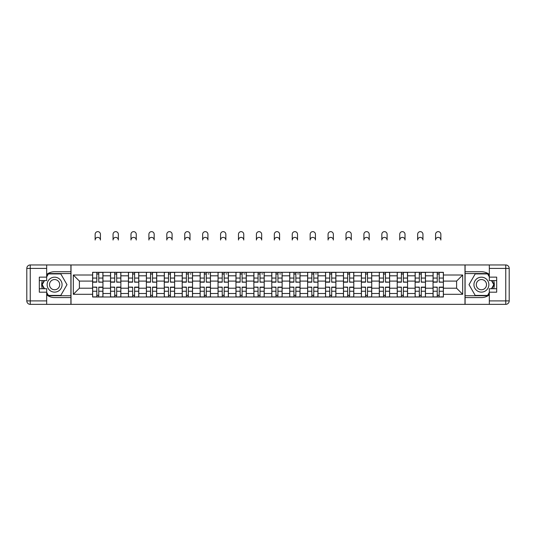 <?xml version="1.0" encoding="UTF-8"?>
<svg xmlns="http://www.w3.org/2000/svg" width="536" height="536" viewBox="0 0 536 536"><rect width="100%" height="100%" fill="white"/><g stroke="black" fill="none" stroke-linecap="round" stroke-linejoin="round"><path stroke-width="0.8" d="M46.672 294.86A12.924 12.924 0 0 0 54.598 297.574L70.906 297.574L70.906 304.354L465.094 304.354L465.094 297.574L481.402 297.574A12.924 12.924 0 0 0 489.328 294.86M489.328 274.445A12.924 12.924 0 0 0 481.402 271.732L465.094 271.732L465.094 264.958L70.906 264.958L70.906 271.732L54.598 271.732A12.924 12.924 0 0 0 46.672 274.445M110.53 297.004L110.53 275.812L102.952 275.812L102.952 297.004M102.952 275.812L102.952 272.308M110.53 275.812L110.53 272.308M120.868 272.308L120.868 297.004M128.446 297.004L128.446 272.308M138.784 272.308L138.784 297.004M146.368 297.004L146.368 272.308M156.706 272.308L156.706 297.004M164.284 297.004L164.284 272.308M174.622 272.308L174.622 297.004M182.2 297.004L182.2 272.308M192.538 272.308L192.538 297.004M200.122 297.004L200.122 272.308M210.454 272.308L210.454 297.004M218.038 297.004L218.038 272.308M228.376 272.308L228.376 297.004M235.954 297.004L235.954 272.308M246.292 272.308L246.292 297.004M253.87 297.004L253.87 272.308M264.208 272.308L264.208 297.004M271.792 297.004L271.792 272.308M282.13 272.308L282.13 297.004M289.708 297.004L289.708 272.308M300.046 272.308L300.046 297.004M307.624 297.004L307.624 272.308M317.962 272.308L317.962 297.004M325.546 297.004L325.546 272.308M335.878 272.308L335.878 297.004M343.462 297.004L343.462 272.308M353.8 272.308L353.8 297.004M361.378 297.004L361.378 272.308M371.716 272.308L371.716 297.004M379.294 297.004L379.294 272.308M389.632 272.308L389.632 297.004M397.216 297.004L397.216 272.308M407.554 272.308L407.554 297.004M415.132 297.004L415.132 272.308M425.47 272.308L425.47 297.004M433.048 297.004L433.048 272.308M433.048 288.214L425.47 288.214M415.132 288.214L407.554 288.214M397.216 288.214L389.632 288.214M379.294 288.214L371.716 288.214M361.378 288.214L353.8 288.214M343.462 288.214L335.878 288.214M325.546 288.214L317.962 288.214M307.624 288.214L300.046 288.214M289.708 288.214L282.13 288.214M271.792 288.214L264.208 288.214M253.87 288.214L246.292 288.214M235.954 288.214L228.376 288.214M218.038 288.214L210.454 288.214M200.122 288.214L192.538 288.214M182.2 288.214L174.622 288.214M164.284 288.214L156.706 288.214M146.368 288.214L138.784 288.214M128.446 288.214L120.868 288.214M110.53 288.214L102.952 288.214M433.048 281.092L425.47 281.092M415.132 281.092L407.554 281.092M397.216 281.092L389.632 281.092M379.294 281.092L371.716 281.092M361.378 281.092L353.8 281.092M343.462 281.092L335.878 281.092M325.546 281.092L317.962 281.092M307.624 281.092L300.046 281.092M289.708 281.092L282.13 281.092M271.792 281.092L264.208 281.092M253.87 281.092L246.292 281.092M235.954 281.092L228.376 281.092M218.038 281.092L210.454 281.092M200.122 281.092L192.538 281.092M182.2 281.092L174.622 281.092M164.284 281.092L156.706 281.092M146.368 281.092L138.784 281.092M128.446 281.092L120.868 281.092M110.53 281.092L102.952 281.092M79.402 288.214L92.614 288.214L92.614 281.092L79.402 281.092L79.402 288.214L73.318 294.304L73.318 275.008L92.614 275.008L92.614 281.092M443.386 281.092L443.386 288.214L456.598 288.214L456.598 281.092L443.386 281.092L443.386 272.308L92.614 272.308L92.614 275.008M443.386 275.008L462.682 275.008L462.682 294.304L443.386 294.304L443.386 288.214M92.614 288.214L92.614 297.004L443.386 297.004L443.386 294.304M92.614 294.304L73.318 294.304M464.98 304.354L464.98 264.958M71.02 304.354L71.02 264.958M98.758 295.276L96.808 295.276M96.808 274.03L98.758 274.03M116.674 295.276L114.724 295.276M114.724 274.03L116.674 274.03M134.596 295.276L132.64 295.276M132.64 274.03L134.596 274.03M152.512 295.276L150.556 295.276M150.556 274.03L152.512 274.03M170.428 295.276L168.478 295.276M168.478 274.03L170.428 274.03M188.344 295.276L186.394 295.276M186.394 274.03L188.344 274.03M206.266 295.276L204.31 295.276M204.31 274.03L206.266 274.03M224.182 295.276L222.232 295.276M222.232 274.03L224.182 274.03M242.098 295.276L240.148 295.276M240.148 274.03L242.098 274.03M260.02 295.276L258.064 295.276M258.064 274.03L260.02 274.03M277.936 295.276L275.98 295.276M275.98 274.03L277.936 274.03M295.852 295.276L293.902 295.276M293.902 274.03L295.852 274.03M313.768 295.276L311.818 295.276M311.818 274.03L313.768 274.03M331.69 295.276L329.734 295.276M329.734 274.03L331.69 274.03M349.606 295.276L347.656 295.276M347.656 274.03L349.606 274.03M367.522 295.276L365.572 295.276M365.572 274.03L367.522 274.03M385.444 295.276L383.488 295.276M383.488 274.03L385.444 274.03M403.36 295.276L401.404 295.276M401.404 274.03L403.36 274.03M421.276 295.276L419.326 295.276M419.326 274.03L421.276 274.03M439.192 295.276L437.242 295.276M437.242 274.03L439.192 274.03M73.318 275.008L79.402 281.092M456.598 288.214L462.682 294.304M456.598 281.092L462.682 275.008M100.426 240.034A2.64 2.64 0 0 0 97.78 237.388A2.64 2.64 0 0 0 95.14 240.034L95.14 234.292A2.64 2.64 0 0 1 97.78 231.646A2.64 2.64 0 0 1 100.426 234.292L100.426 240.034M98.758 281.943L102.892 282.184L98.758 282.184L98.758 272.422L102.892 272.422L100.594 272.422M102.892 281.943L102.892 272.422M96.808 273.916L98.758 273.916M95.14 272.308L92.668 272.422L92.668 282.184L96.808 282.184L96.808 272.422L100.426 272.308M96.808 287.37L92.668 287.122L96.808 287.122L96.808 296.884L92.668 296.884L94.966 296.884M92.668 287.37L92.668 296.884M98.758 295.396L96.808 295.396M100.594 296.884L102.892 296.884L102.892 287.122L98.758 287.122L98.758 296.884L95.14 296.884M102.892 296.884L100.426 296.884M118.342 240.034A2.64 2.64 0 0 0 115.702 237.388A2.64 2.64 0 0 0 113.056 240.034L113.056 234.292A2.64 2.64 0 0 1 115.702 231.646A2.64 2.64 0 0 1 118.342 234.292L118.342 240.034M116.674 281.943L120.808 282.184L116.674 282.184L116.674 272.422L120.808 272.422L118.516 272.422M120.808 281.943L120.808 272.422M114.724 273.916L116.674 273.916M113.056 272.308L110.59 272.422L110.59 282.184L114.724 282.184L114.724 272.422L118.342 272.308M136.258 240.034A2.64 2.64 0 0 0 133.618 237.388A2.64 2.64 0 0 0 130.978 240.034L130.978 234.292A2.64 2.64 0 0 1 133.618 231.646A2.64 2.64 0 0 1 136.258 234.292L136.258 240.034M134.596 281.943L138.73 282.184L134.596 282.184L134.596 272.422L138.73 272.422L136.432 272.422M138.73 281.943L138.73 272.422M132.64 273.916L134.596 273.916M130.978 272.308L128.506 272.422L128.506 282.184L132.64 282.184L132.64 272.422L136.258 272.308M42.337 280.576A12.924 12.924 0 0 0 42.337 288.73M70.906 264.958L46.672 264.958L46.672 280.576L39.322 280.576M70.906 304.354L30.244 304.354A3.444 3.444 0 0 1 26.8 300.904L26.8 268.402A3.444 3.444 0 0 1 30.244 264.958L46.672 264.958M70.906 297.574L70.906 271.732M39.322 288.73L46.672 288.73L46.672 304.354M46.672 277.132L39.322 277.132L39.322 292.18L46.672 292.18M70.906 273.568L48.193 273.568L46.672 276.214M46.672 293.098L48.193 295.738L70.906 295.738M44.153 280.576L41.795 284.656L44.153 288.73M493.663 288.73A12.924 12.924 0 0 0 493.663 280.576M465.094 304.354L489.328 304.354L489.328 288.73L496.678 288.73M465.094 264.958L505.756 264.958A3.444 3.444 0 0 1 509.2 268.402L509.2 300.904A3.444 3.444 0 0 1 505.756 304.354L489.328 304.354M465.094 271.732L465.094 297.574M496.678 280.576L489.328 280.576L489.328 264.958M489.328 292.18L496.678 292.18L496.678 277.132L489.328 277.132M465.094 295.738L487.807 295.738L489.328 293.098M489.328 276.214L487.807 273.568L465.094 273.568M491.847 288.73L494.205 284.656L491.847 280.576M47.128 284.656A7.464 7.464 0 0 0 54.598 292.12A7.464 7.464 0 0 0 62.062 284.656A7.464 7.464 0 0 0 54.598 277.186A7.464 7.464 0 0 0 47.128 284.656M49.486 284.656A5.112 5.112 0 0 0 54.598 289.768A5.112 5.112 0 0 0 59.704 284.656A5.112 5.112 0 0 0 54.598 279.544A5.112 5.112 0 0 0 49.486 284.656M46.672 276.904L48.394 273.916L60.796 273.916L66.993 284.656L60.796 295.396L48.394 295.396L46.672 292.408M44.548 288.73L42.197 284.656L44.548 280.576M473.938 284.656A7.464 7.464 0 0 0 481.402 292.12A7.464 7.464 0 0 0 488.872 284.656A7.464 7.464 0 0 0 481.402 277.186A7.464 7.464 0 0 0 473.938 284.656M476.296 284.656A5.112 5.112 0 0 0 481.402 289.768A5.112 5.112 0 0 0 486.514 284.656A5.112 5.112 0 0 0 481.402 279.544A5.112 5.112 0 0 0 476.296 284.656M489.328 292.408L487.606 295.396L475.204 295.396L469.007 284.656L475.204 273.916L487.606 273.916L489.328 276.904M491.452 280.576L493.803 284.656L491.452 288.73M114.724 287.37L110.59 287.122L114.724 287.122L114.724 296.884L110.59 296.884L112.888 296.884M110.59 287.37L110.59 296.884M116.674 295.396L114.724 295.396M118.516 296.884L120.808 296.884L120.808 287.122L116.674 287.122L116.674 296.884L113.056 296.884M120.808 296.884L118.342 296.884M132.64 287.37L128.506 287.122L132.64 287.122L132.64 296.884L128.506 296.884L130.804 296.884M128.506 287.37L128.506 296.884M134.596 295.396L132.64 295.396M136.432 296.884L138.73 296.884L138.73 287.122L134.596 287.122L134.596 296.884L130.978 296.884M138.73 296.884L136.258 296.884M154.174 240.034A2.64 2.64 0 0 0 151.534 237.388A2.64 2.64 0 0 0 148.894 240.034L148.894 234.292A2.64 2.64 0 0 1 151.534 231.646A2.64 2.64 0 0 1 154.174 234.292L154.174 240.034M152.512 281.943L156.646 282.184L152.512 282.184L152.512 272.422L156.646 272.422L154.348 272.422M156.646 281.943L156.646 272.422M150.556 273.916L152.512 273.916M148.894 272.308L146.422 272.422L146.422 282.184L150.556 282.184L150.556 272.422L154.174 272.308M172.096 240.034A2.64 2.64 0 0 0 169.45 237.388A2.64 2.64 0 0 0 166.81 240.034L166.81 234.292A2.64 2.64 0 0 1 169.45 231.646A2.64 2.64 0 0 1 172.096 234.292L172.096 240.034M170.428 281.943L174.562 282.184L170.428 282.184L170.428 272.422L174.562 272.422L172.264 272.422M174.562 281.943L174.562 272.422M168.478 273.916L170.428 273.916M166.81 272.308L164.344 272.422L164.344 282.184L168.478 282.184L168.478 272.422L172.096 272.308M190.012 240.034A2.64 2.64 0 0 0 187.372 237.388A2.64 2.64 0 0 0 184.726 240.034L184.726 234.292A2.64 2.64 0 0 1 187.372 231.646A2.64 2.64 0 0 1 190.012 234.292L190.012 240.034M188.344 281.943L192.484 282.184L188.344 282.184L188.344 272.422L192.484 272.422L190.186 272.422M192.484 281.943L192.484 272.422M186.394 273.916L188.344 273.916M190.186 273.916L190.99 273.916M184.726 272.308L182.26 272.422L182.26 282.184L186.394 282.184L186.394 272.422L190.012 272.308M150.556 287.37L146.422 287.122L150.556 287.122L150.556 296.884L146.422 296.884L148.72 296.884M146.422 287.37L146.422 296.884M152.512 295.396L150.556 295.396M154.348 296.884L156.646 296.884L156.646 287.122L152.512 287.122L152.512 296.884L148.894 296.884M156.646 296.884L154.174 296.884M168.478 287.37L164.344 287.122L168.478 287.122L168.478 296.884L164.344 296.884L166.636 296.884M164.344 287.37L164.344 296.884M170.428 295.396L168.478 295.396M172.264 296.884L174.562 296.884L174.562 287.122L170.428 287.122L170.428 296.884L166.81 296.884M174.562 296.884L172.096 296.884M186.394 287.37L182.26 287.122L186.394 287.122L186.394 296.884L182.26 296.884L184.558 296.884M182.26 287.37L182.26 296.884M188.344 295.396L186.394 295.396M190.186 296.884L192.484 296.884L192.484 287.122L188.344 287.122L188.344 296.884L184.726 296.884M192.484 296.884L190.012 296.884M207.928 240.034A2.64 2.64 0 0 0 205.288 237.388A2.64 2.64 0 0 0 202.648 240.034L202.648 234.292A2.64 2.64 0 0 1 205.288 231.646A2.64 2.64 0 0 1 207.928 234.292L207.928 240.034M206.266 281.943L210.4 282.184L206.266 282.184L206.266 272.422L210.4 272.422L208.102 272.422M210.4 281.943L210.4 272.422M204.31 273.916L206.266 273.916M208.102 273.916L208.906 273.916M202.648 272.308L200.176 272.422L200.176 282.184L204.31 282.184L204.31 272.422L207.928 272.308M204.31 287.37L200.176 287.122L204.31 287.122L204.31 296.884L200.176 296.884L202.474 296.884M200.176 287.37L200.176 296.884M206.266 295.396L204.31 295.396M208.102 296.884L210.4 296.884L210.4 287.122L206.266 287.122L206.266 296.884L202.648 296.884M210.4 296.884L207.928 296.884M225.85 240.034A2.64 2.64 0 0 0 223.204 237.388A2.64 2.64 0 0 0 220.564 240.034L220.564 234.292A2.64 2.64 0 0 1 223.204 231.646A2.64 2.64 0 0 1 225.85 234.292L225.85 240.034M224.182 281.943L228.316 282.184L224.182 282.184L224.182 272.422L228.316 272.422L226.018 272.422M228.316 281.943L228.316 272.422M222.232 273.916L224.182 273.916M226.018 273.916L226.822 273.916M220.564 272.308L218.092 272.422L218.092 282.184L222.232 282.184L222.232 272.422L225.85 272.308M222.232 287.37L218.092 287.122L222.232 287.122L222.232 296.884L218.092 296.884L220.39 296.884M218.092 287.37L218.092 296.884M224.182 295.396L222.232 295.396M226.018 296.884L228.316 296.884L228.316 287.122L224.182 287.122L224.182 296.884L220.564 296.884M228.316 296.884L225.85 296.884M243.766 240.034A2.64 2.64 0 0 0 241.126 237.388A2.64 2.64 0 0 0 238.48 240.034L238.48 234.292A2.64 2.64 0 0 1 241.126 231.646A2.64 2.64 0 0 1 243.766 234.292L243.766 240.034M242.098 281.943L246.232 282.184L242.098 282.184L242.098 272.422L246.232 272.422L243.94 272.422M246.232 281.943L246.232 272.422M240.148 273.916L242.098 273.916M243.94 273.916L244.744 273.916M238.48 272.308L236.014 272.422L236.014 282.184L240.148 282.184L240.148 272.422L243.766 272.308M240.148 287.37L236.014 287.122L240.148 287.122L240.148 296.884L236.014 296.884L238.312 296.884M236.014 287.37L236.014 296.884M242.098 295.396L240.148 295.396M243.94 296.884L246.232 296.884L246.232 287.122L242.098 287.122L242.098 296.884L238.48 296.884M246.232 296.884L243.766 296.884M261.682 240.034A2.64 2.64 0 0 0 259.042 237.388A2.64 2.64 0 0 0 256.402 240.034L256.402 234.292A2.64 2.64 0 0 1 259.042 231.646A2.64 2.64 0 0 1 261.682 234.292L261.682 240.034M260.02 281.943L264.154 282.184L260.02 282.184L260.02 272.422L264.154 272.422L261.856 272.422M264.154 281.943L264.154 272.422M258.064 273.916L260.02 273.916M261.856 273.916L262.66 273.916M256.402 272.308L253.93 272.422L253.93 282.184L258.064 282.184L258.064 272.422L261.682 272.308M258.064 287.37L253.93 287.122L258.064 287.122L258.064 296.884L253.93 296.884L256.228 296.884M253.93 287.37L253.93 296.884M260.02 295.396L258.064 295.396M261.856 296.884L264.154 296.884L264.154 287.122L260.02 287.122L260.02 296.884L256.402 296.884M264.154 296.884L261.682 296.884M279.598 240.034A2.64 2.64 0 0 0 276.958 237.388A2.64 2.64 0 0 0 274.318 240.034L274.318 234.292A2.64 2.64 0 0 1 276.958 231.646A2.64 2.64 0 0 1 279.598 234.292L279.598 240.034M277.936 281.943L282.07 282.184L277.936 282.184L277.936 272.422L282.07 272.422L279.772 272.422M282.07 281.943L282.07 272.422M275.98 273.916L277.936 273.916M279.772 273.916L280.576 273.916M274.318 272.308L271.846 272.422L271.846 282.184L275.98 282.184L275.98 272.422L279.598 272.308M275.98 287.37L271.846 287.122L275.98 287.122L275.98 296.884L271.846 296.884L274.144 296.884M271.846 287.37L271.846 296.884M277.936 295.396L275.98 295.396M279.772 296.884L282.07 296.884L282.07 287.122L277.936 287.122L277.936 296.884L274.318 296.884M282.07 296.884L279.598 296.884M297.52 240.034A2.64 2.64 0 0 0 294.874 237.388A2.64 2.64 0 0 0 292.234 240.034L292.234 234.292A2.64 2.64 0 0 1 294.874 231.646A2.64 2.64 0 0 1 297.52 234.292L297.52 240.034M295.852 281.943L299.986 282.184L295.852 282.184L295.852 272.422L299.986 272.422L297.688 272.422M299.986 281.943L299.986 272.422M293.902 273.916L295.852 273.916M297.688 273.916L298.492 273.916M292.234 272.308L289.768 272.422L289.768 282.184L293.902 282.184L293.902 272.422L297.52 272.308M293.902 287.37L289.768 287.122L293.902 287.122L293.902 296.884L289.768 296.884L292.06 296.884M289.768 287.37L289.768 296.884M295.852 295.396L293.902 295.396M297.688 296.884L299.986 296.884L299.986 287.122L295.852 287.122L295.852 296.884L292.234 296.884M299.986 296.884L297.52 296.884M315.436 240.034A2.64 2.64 0 0 0 312.796 237.388A2.64 2.64 0 0 0 310.15 240.034L310.15 234.292A2.64 2.64 0 0 1 312.796 231.646A2.64 2.64 0 0 1 315.436 234.292L315.436 240.034M313.768 281.943L317.908 282.184L313.768 282.184L313.768 272.422L317.908 272.422L315.61 272.422M317.908 281.943L317.908 272.422M311.818 273.916L313.768 273.916M315.61 273.916L316.414 273.916M310.15 272.308L307.684 272.422L307.684 282.184L311.818 282.184L311.818 272.422L315.436 272.308M311.818 287.37L307.684 287.122L311.818 287.122L311.818 296.884L307.684 296.884L309.982 296.884M307.684 287.37L307.684 296.884M313.768 295.396L311.818 295.396M315.61 296.884L317.908 296.884L317.908 287.122L313.768 287.122L313.768 296.884L310.15 296.884M317.908 296.884L315.436 296.884M333.352 240.034A2.64 2.64 0 0 0 330.712 237.388A2.64 2.64 0 0 0 328.072 240.034L328.072 234.292A2.64 2.64 0 0 1 330.712 231.646A2.64 2.64 0 0 1 333.352 234.292L333.352 240.034M331.69 281.943L335.824 282.184L331.69 282.184L331.69 272.422L335.824 272.422L333.526 272.422M335.824 281.943L335.824 272.422M329.734 273.916L331.69 273.916M328.072 272.308L325.6 272.422L325.6 282.184L329.734 282.184L329.734 272.422L333.352 272.308M329.734 287.37L325.6 287.122L329.734 287.122L329.734 296.884L325.6 296.884L327.898 296.884M325.6 287.37L325.6 296.884M331.69 295.396L329.734 295.396M333.526 296.884L335.824 296.884L335.824 287.122L331.69 287.122L331.69 296.884L328.072 296.884M335.824 296.884L333.352 296.884M351.274 240.034A2.64 2.64 0 0 0 348.628 237.388A2.64 2.64 0 0 0 345.988 240.034L345.988 234.292A2.64 2.64 0 0 1 348.628 231.646A2.64 2.64 0 0 1 351.274 234.292L351.274 240.034M349.606 281.943L353.74 282.184L349.606 282.184L349.606 272.422L353.74 272.422L351.442 272.422M353.74 281.943L353.74 272.422M347.656 273.916L349.606 273.916M345.988 272.308L343.516 272.422L343.516 282.184L347.656 282.184L347.656 272.422L351.274 272.308M347.656 287.37L343.516 287.122L347.656 287.122L347.656 296.884L343.516 296.884L345.814 296.884M343.516 287.37L343.516 296.884M349.606 295.396L347.656 295.396M351.442 296.884L353.74 296.884L353.74 287.122L349.606 287.122L349.606 296.884L345.988 296.884M353.74 296.884L351.274 296.884M369.19 240.034A2.64 2.64 0 0 0 366.55 237.388A2.64 2.64 0 0 0 363.904 240.034L363.904 234.292A2.64 2.64 0 0 1 366.55 231.646A2.64 2.64 0 0 1 369.19 234.292L369.19 240.034M367.522 281.943L371.656 282.184L367.522 282.184L367.522 272.422L371.656 272.422L369.364 272.422M371.656 281.943L371.656 272.422M365.572 273.916L367.522 273.916M363.904 272.308L361.438 272.422L361.438 282.184L365.572 282.184L365.572 272.422L369.19 272.308M365.572 287.37L361.438 287.122L365.572 287.122L365.572 296.884L361.438 296.884L363.736 296.884M361.438 287.37L361.438 296.884M367.522 295.396L365.572 295.396M369.364 296.884L371.656 296.884L371.656 287.122L367.522 287.122L367.522 296.884L363.904 296.884M371.656 296.884L369.19 296.884M387.106 240.034A2.64 2.64 0 0 0 384.466 237.388A2.64 2.64 0 0 0 381.826 240.034L381.826 234.292A2.64 2.64 0 0 1 384.466 231.646A2.64 2.64 0 0 1 387.106 234.292L387.106 240.034M385.444 281.943L389.578 282.184L385.444 282.184L385.444 272.422L389.578 272.422L387.28 272.422M389.578 281.943L389.578 272.422M383.488 273.916L385.444 273.916M381.826 272.308L379.354 272.422L379.354 282.184L383.488 282.184L383.488 272.422L387.106 272.308M383.488 287.37L379.354 287.122L383.488 287.122L383.488 296.884L379.354 296.884L381.652 296.884M379.354 287.37L379.354 296.884M385.444 295.396L383.488 295.396M387.28 296.884L389.578 296.884L389.578 287.122L385.444 287.122L385.444 296.884L381.826 296.884M389.578 296.884L387.106 296.884M405.022 240.034A2.64 2.64 0 0 0 402.382 237.388A2.64 2.64 0 0 0 399.742 240.034L399.742 234.292A2.64 2.64 0 0 1 402.382 231.646A2.64 2.64 0 0 1 405.022 234.292L405.022 240.034M403.36 281.943L407.494 282.184L403.36 282.184L403.36 272.422L407.494 272.422L405.196 272.422M407.494 281.943L407.494 272.422M401.404 273.916L403.36 273.916M399.742 272.308L397.27 272.422L397.27 282.184L401.404 282.184L401.404 272.422L405.022 272.308M401.404 287.37L397.27 287.122L401.404 287.122L401.404 296.884L397.27 296.884L399.568 296.884M397.27 287.37L397.27 296.884M403.36 295.396L401.404 295.396M405.196 296.884L407.494 296.884L407.494 287.122L403.36 287.122L403.36 296.884L399.742 296.884M407.494 296.884L405.022 296.884M422.944 240.034A2.64 2.64 0 0 0 420.298 237.388A2.64 2.64 0 0 0 417.658 240.034L417.658 234.292A2.64 2.64 0 0 1 420.298 231.646A2.64 2.64 0 0 1 422.944 234.292L422.944 240.034M421.276 281.943L425.41 282.184L421.276 282.184L421.276 272.422L425.41 272.422L423.112 272.422M425.41 281.943L425.41 272.422M419.326 273.916L421.276 273.916M417.658 272.308L415.192 272.422L415.192 282.184L419.326 282.184L419.326 272.422L422.944 272.308M419.326 287.37L415.192 287.122L419.326 287.122L419.326 296.884L415.192 296.884L417.484 296.884M415.192 287.37L415.192 296.884M421.276 295.396L419.326 295.396M423.112 296.884L425.41 296.884L425.41 287.122L421.276 287.122L421.276 296.884L417.658 296.884M425.41 296.884L422.944 296.884M440.86 240.034A2.64 2.64 0 0 0 438.22 237.388A2.64 2.64 0 0 0 435.574 240.034L435.574 234.292A2.64 2.64 0 0 1 438.22 231.646A2.64 2.64 0 0 1 440.86 234.292L440.86 240.034M439.192 281.943L443.332 282.184L439.192 282.184L439.192 272.422L443.332 272.422L441.034 272.422M443.332 281.943L443.332 272.422M437.242 273.916L439.192 273.916M435.574 272.308L433.108 272.422L433.108 282.184L437.242 282.184L437.242 272.422L440.86 272.308M437.242 287.37L433.108 287.122L437.242 287.122L437.242 296.884L433.108 296.884L435.406 296.884M433.108 287.37L433.108 296.884M439.192 295.396L437.242 295.396M441.034 296.884L443.332 296.884L443.332 287.122L439.192 287.122L439.192 296.884L435.574 296.884M443.332 296.884L440.86 296.884M415.132 275.812L407.554 275.812M397.216 275.812L389.632 275.812M379.294 275.812L371.716 275.812M361.378 275.812L353.8 275.812M343.462 275.812L335.878 275.812M325.546 275.812L317.962 275.812M307.624 275.812L300.046 275.812M289.708 275.812L282.13 275.812M271.792 275.812L264.208 275.812M253.87 275.812L246.292 275.812M235.954 275.812L228.376 275.812M218.038 275.812L210.454 275.812M200.122 275.812L192.538 275.812M182.2 275.812L174.622 275.812M164.284 275.812L156.706 275.812M146.368 275.812L138.784 275.812M128.446 275.812L120.868 275.812M433.048 275.812L425.47 275.812M415.132 293.5L407.554 293.5M397.216 293.5L389.632 293.5M379.294 293.5L371.716 293.5M361.378 293.5L353.8 293.5M343.462 293.5L335.878 293.5M325.546 293.5L317.962 293.5M307.624 293.5L300.046 293.5M289.708 293.5L282.13 293.5M271.792 293.5L264.208 293.5M253.87 293.5L246.292 293.5M235.954 293.5L228.376 293.5M218.038 293.5L210.454 293.5M200.122 293.5L192.538 293.5M182.2 293.5L174.622 293.5M164.284 293.5L156.706 293.5M146.368 293.5L138.784 293.5M128.446 293.5L120.868 293.5M110.53 293.5L102.952 293.5M433.048 293.5L425.47 293.5M98.758 278.063L102.892 278.063M92.668 281.943L96.808 281.943M92.668 278.063L96.808 278.063M96.808 291.242L92.668 291.242M102.892 287.37L98.758 287.37M102.892 291.242L98.758 291.242M116.674 278.063L120.808 278.063M110.59 281.943L114.724 281.943M110.59 278.063L114.724 278.063M134.596 278.063L138.73 278.063M128.506 281.943L132.64 281.943M128.506 278.063L132.64 278.063M46.672 268.402L30.244 268.402L30.244 300.904L46.672 300.904M26.8 268.402L30.244 268.402L30.244 264.958M30.244 304.354L30.244 300.904L26.8 300.904M489.328 300.904L505.756 300.904L505.756 268.402L489.328 268.402M509.2 300.904L505.756 300.904L505.756 304.354M505.756 264.958L505.756 268.402L509.2 268.402M114.724 291.242L110.59 291.242M120.808 287.37L116.674 287.37M120.808 291.242L116.674 291.242M132.64 291.242L128.506 291.242M138.73 287.37L134.596 287.37M138.73 291.242L134.596 291.242M152.512 278.063L156.646 278.063M146.422 281.943L150.556 281.943M146.422 278.063L150.556 278.063M170.428 278.063L174.562 278.063M164.344 281.943L168.478 281.943M164.344 278.063L168.478 278.063M188.344 278.063L192.484 278.063M182.26 281.943L186.394 281.943M182.26 278.063L186.394 278.063M150.556 291.242L146.422 291.242M156.646 287.37L152.512 287.37M156.646 291.242L152.512 291.242M168.478 291.242L164.344 291.242M174.562 287.37L170.428 287.37M174.562 291.242L170.428 291.242M186.394 291.242L182.26 291.242M192.484 287.37L188.344 287.37M192.484 291.242L188.344 291.242M206.266 278.063L210.4 278.063M200.176 281.943L204.31 281.943M200.176 278.063L204.31 278.063M204.31 291.242L200.176 291.242M210.4 287.37L206.266 287.37M210.4 291.242L206.266 291.242M224.182 278.063L228.316 278.063M218.092 281.943L222.232 281.943M218.092 278.063L222.232 278.063M222.232 291.242L218.092 291.242M228.316 287.37L224.182 287.37M228.316 291.242L224.182 291.242M242.098 278.063L246.232 278.063M236.014 281.943L240.148 281.943M236.014 278.063L240.148 278.063M240.148 291.242L236.014 291.242M246.232 287.37L242.098 287.37M246.232 291.242L242.098 291.242M260.02 278.063L264.154 278.063M253.93 281.943L258.064 281.943M253.93 278.063L258.064 278.063M258.064 291.242L253.93 291.242M264.154 287.37L260.02 287.37M264.154 291.242L260.02 291.242M277.936 278.063L282.07 278.063M271.846 281.943L275.98 281.943M271.846 278.063L275.98 278.063M275.98 291.242L271.846 291.242M282.07 287.37L277.936 287.37M282.07 291.242L277.936 291.242M295.852 278.063L299.986 278.063M289.768 281.943L293.902 281.943M289.768 278.063L293.902 278.063M293.902 291.242L289.768 291.242M299.986 287.37L295.852 287.37M299.986 291.242L295.852 291.242M313.768 278.063L317.908 278.063M307.684 281.943L311.818 281.943M307.684 278.063L311.818 278.063M311.818 291.242L307.684 291.242M317.908 287.37L313.768 287.37M317.908 291.242L313.768 291.242M331.69 278.063L335.824 278.063M325.6 281.943L329.734 281.943M325.6 278.063L329.734 278.063M329.734 291.242L325.6 291.242M335.824 287.37L331.69 287.37M335.824 291.242L331.69 291.242M349.606 278.063L353.74 278.063M343.516 281.943L347.656 281.943M343.516 278.063L347.656 278.063M347.656 291.242L343.516 291.242M353.74 287.37L349.606 287.37M353.74 291.242L349.606 291.242M367.522 278.063L371.656 278.063M361.438 281.943L365.572 281.943M361.438 278.063L365.572 278.063M365.572 291.242L361.438 291.242M371.656 287.37L367.522 287.37M371.656 291.242L367.522 291.242M385.444 278.063L389.578 278.063M379.354 281.943L383.488 281.943M379.354 278.063L383.488 278.063M383.488 291.242L379.354 291.242M389.578 287.37L385.444 287.37M389.578 291.242L385.444 291.242M403.36 278.063L407.494 278.063M397.27 281.943L401.404 281.943M397.27 278.063L401.404 278.063M401.404 291.242L397.27 291.242M407.494 287.37L403.36 287.37M407.494 291.242L403.36 291.242M421.276 278.063L425.41 278.063M415.192 281.943L419.326 281.943M415.192 278.063L419.326 278.063M419.326 291.242L415.192 291.242M425.41 287.37L421.276 287.37M425.41 291.242L421.276 291.242M439.192 278.063L443.332 278.063M433.108 281.943L437.242 281.943M433.108 278.063L437.242 278.063M437.242 291.242L433.108 291.242M443.332 287.37L439.192 287.37M443.332 291.242L439.192 291.242"/></g></svg>
